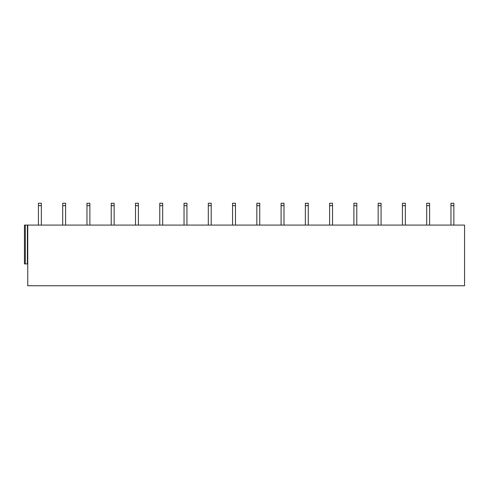 <?xml version="1.0" encoding="UTF-8"?>
<svg xmlns="http://www.w3.org/2000/svg" width="489" height="489" viewBox="0 0 489 489"><rect width="100%" height="100%" fill="white"/><g stroke="black" fill="none" stroke-linecap="round" stroke-linejoin="round"><path stroke-width="0.73" d="M27.751 225.087L27.751 285.753L464.55 285.753L464.55 225.087L27.384 225.087L27.384 263.913L27.751 263.913M27.384 225.087L24.45 225.087L24.45 263.913L27.384 263.913M41.339 225.087L41.339 205.673L38.429 205.673L38.429 203.247L41.339 203.247L41.339 205.673M38.429 225.087L38.429 205.673M65.605 225.087L65.605 205.673L62.696 205.673L62.696 203.247L65.605 203.247L65.605 205.673M62.696 225.087L62.696 205.673M89.872 225.087L89.872 205.673L86.963 205.673L86.963 203.247L89.872 203.247L89.872 205.673M86.963 225.087L86.963 205.673M114.139 225.087L114.139 205.673L111.229 205.673L111.229 203.247L114.139 203.247L114.139 205.673M111.229 225.087L111.229 205.673M138.405 225.087L138.405 205.673L135.496 205.673L135.496 203.247L138.405 203.247L138.405 205.673M135.496 225.087L135.496 205.673M162.672 225.087L162.672 205.673L159.762 205.673L159.762 203.247L162.672 203.247L162.672 205.673M159.762 225.087L159.762 205.673M186.939 225.087L186.939 205.673L184.029 205.673L184.029 203.247L186.939 203.247L186.939 205.673M184.029 225.087L184.029 205.673M211.205 225.087L211.205 205.673L208.296 205.673L208.296 203.247L211.205 203.247L211.205 205.673M208.296 225.087L208.296 205.673M235.472 225.087L235.472 205.673L232.562 205.673L232.562 203.247L235.472 203.247L235.472 205.673M232.562 225.087L232.562 205.673M259.738 225.087L259.738 205.673L256.829 205.673L256.829 203.247L259.738 203.247L259.738 205.673M256.829 225.087L256.829 205.673M284.005 225.087L284.005 205.673L281.096 205.673L281.096 203.247L284.005 203.247L284.005 205.673M281.096 225.087L281.096 205.673M308.272 225.087L308.272 205.673L305.362 205.673L305.362 203.247L308.272 203.247L308.272 205.673M305.362 225.087L305.362 205.673M332.538 225.087L332.538 205.673L329.629 205.673L329.629 203.247L332.538 203.247L332.538 205.673M329.629 225.087L329.629 205.673M356.805 225.087L356.805 205.673L353.895 205.673L353.895 203.247L356.805 203.247L356.805 205.673M353.895 225.087L353.895 205.673M381.072 225.087L381.072 205.673L378.162 205.673L378.162 203.247L381.072 203.247L381.072 205.673M378.162 225.087L378.162 205.673M405.338 225.087L405.338 205.673L402.429 205.673L402.429 203.247L405.338 203.247L405.338 205.673M402.429 225.087L402.429 205.673M429.605 225.087L429.605 205.673L426.695 205.673L426.695 203.247L429.605 203.247L429.605 205.673M426.695 225.087L426.695 205.673M453.871 225.087L453.871 205.673L450.962 205.673L450.962 203.247L453.871 203.247L453.871 205.673M450.962 225.087L450.962 205.673M25.324 225.087L25.324 263.913"/></g></svg>
